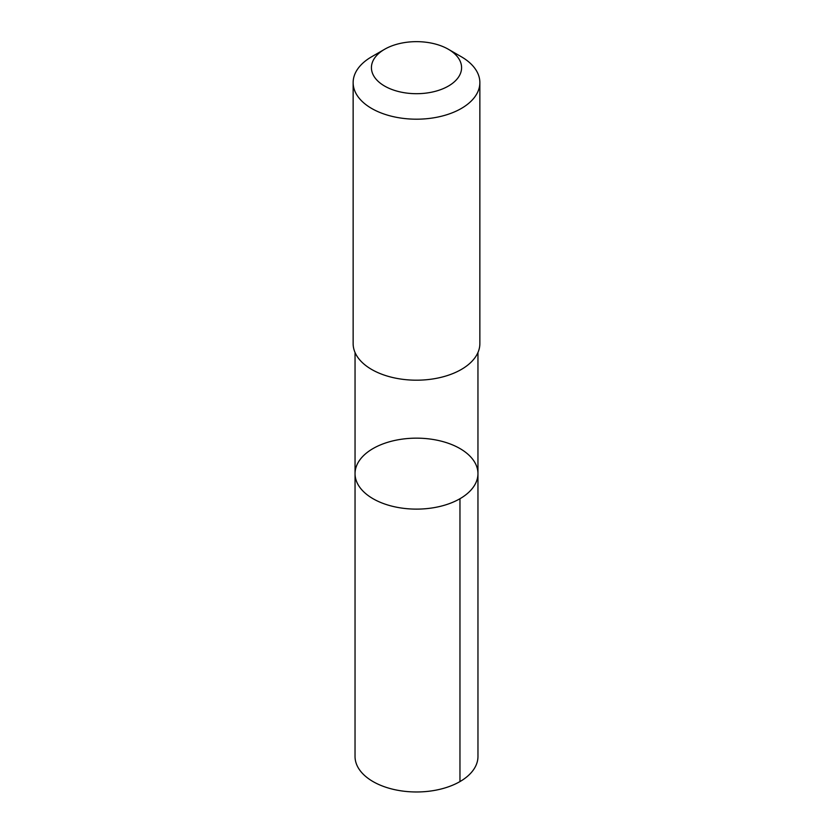 <?xml version="1.0" encoding="UTF-8"?>
<svg xmlns="http://www.w3.org/2000/svg" width="833" height="833" viewBox="0 0 833 833"><rect width="100%" height="100%" fill="white"/><g stroke="black" fill="none" stroke-linecap="round" stroke-linejoin="round"><path stroke-width="1.25" d="M373.538 448.269A61.455 35.486 180 0 1 440.345 440.938A61.455 35.486 180 0 1 477.955 473.644A61.455 35.486 180 0 1 416.5 509.119A61.455 35.486 180 0 1 355.045 473.644A61.455 35.486 180 0 1 373.538 448.269M355.035 756.489A61.465 35.486 0 0 0 392.655 789.195A61.465 35.486 0 0 0 459.462 781.864A61.465 35.486 0 0 0 477.965 756.489L477.955 473.644A61.455 35.486 180 0 1 416.5 509.119A61.455 35.486 180 0 1 355.045 473.644L355.035 756.489M384.627 49.272L371.695 56.738A63.36 36.579 0 0 0 353.14 82.613L353.14 343.602A63.36 36.579 0 0 0 391.916 377.328A63.36 36.579 0 0 0 460.784 369.769A63.36 36.579 0 0 0 479.86 343.602L479.86 82.613A63.36 36.579 0 0 0 461.305 56.738L448.373 49.272A45.076 26.021 0 0 0 384.627 49.272A45.076 26.021 0 0 0 384.45 85.966A45.076 26.021 0 0 0 448.008 86.288A45.076 26.021 0 0 0 448.373 49.272M353.14 82.613A63.36 36.579 0 0 0 391.916 116.328A63.36 36.579 0 0 0 460.784 108.769A63.36 36.579 0 0 0 479.86 82.613M459.962 498.728L459.962 781.583M355.045 352.515L355.045 473.644M477.955 352.515L477.955 473.644"/></g></svg>
